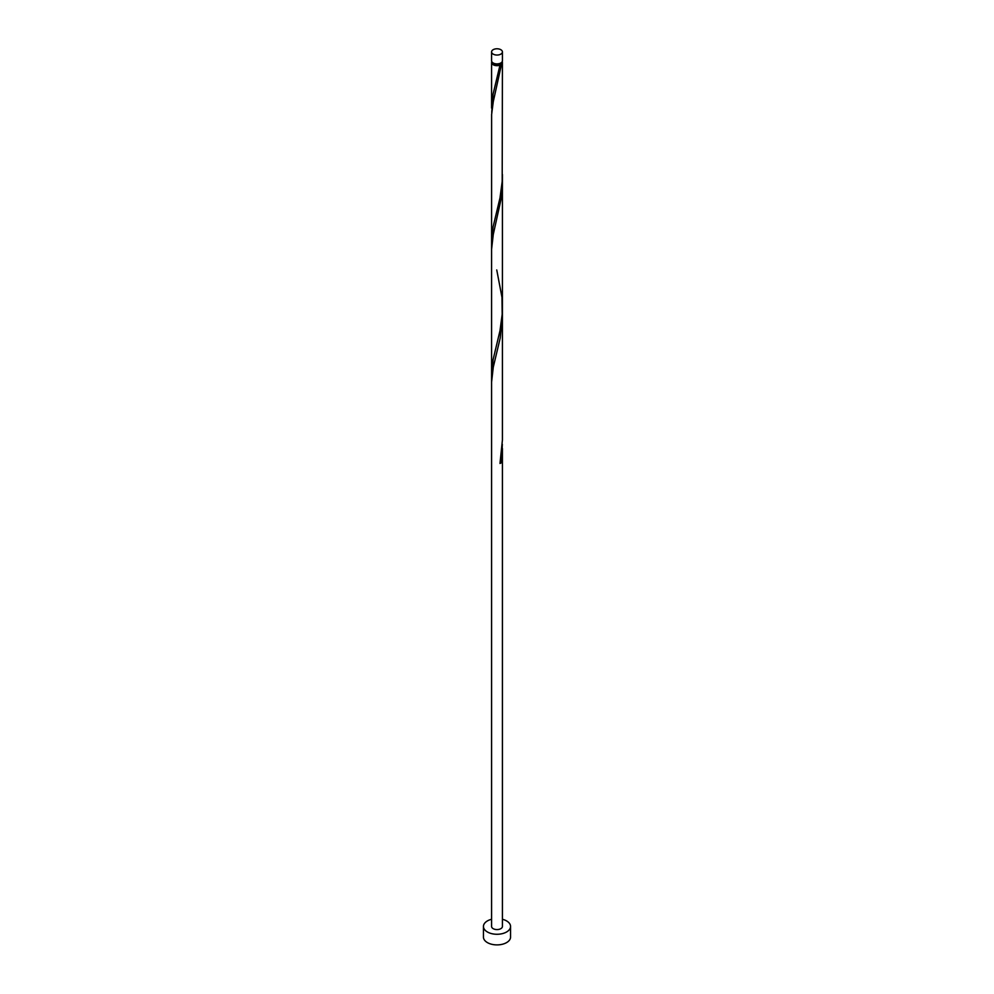 <?xml version="1.0" encoding="UTF-8"?>
<svg xmlns="http://www.w3.org/2000/svg" width="994" height="994" viewBox="0 0 994 994"><rect width="100%" height="100%" fill="white"/><g stroke="black" fill="none" stroke-linecap="round" stroke-linejoin="round"><path stroke-width="1.49" d="M493.173 54.123A5.417 3.131 0 0 0 499.075 54.807A5.417 3.131 0 0 0 502.417 51.912A5.417 3.131 0 0 0 500.827 49.7A5.417 3.131 0 0 0 494.925 49.017A5.417 3.131 0 0 0 491.583 51.912A5.417 3.131 0 0 0 493.173 54.123M502.417 51.912L502.417 60.758A5.417 3.131 180 0 1 499.075 63.653A5.417 3.131 180 0 1 493.173 62.982A5.417 3.131 180 0 1 491.583 60.758L491.583 51.912M501.336 62.647A4.336 2.497 180 0 1 500.069 64.299A4.336 2.497 180 0 1 493.931 64.299A4.336 2.497 180 0 1 492.664 62.647M491.583 919.276A13.556 7.828 0 0 0 483.444 926.445A13.556 7.828 0 0 0 487.42 931.987A13.556 7.828 0 0 0 502.181 933.677A13.556 7.828 0 0 0 510.556 926.445A13.556 7.828 0 0 0 506.58 920.916A13.556 7.828 0 0 0 502.417 919.276M483.444 926.445L483.444 937.069A13.556 7.828 0 0 0 487.42 942.61A13.556 7.828 0 0 0 502.181 944.3A13.556 7.828 0 0 0 510.556 937.069L510.556 926.445M502.194 61.653A5.417 3.131 180 0 1 502.417 62.535A5.417 3.131 180 0 1 501.523 64.262A1.081 0.621 -0 0 0 499.994 65.144A5.417 3.131 180 0 1 493.173 64.747A5.417 3.131 180 0 1 491.583 62.535A5.417 3.131 180 0 1 491.806 61.653M499.994 65.144L493.074 94.194L491.732 112.334M502.417 62.535L502.194 181.442L499.994 197.918L493.074 226.967L491.583 240.859L491.62 114.521L493.272 101.686L501.523 64.262M496.751 269.946L501.97 297.33L502.194 314.216L499.994 330.691L493.074 359.741L491.732 377.882M491.583 382.106L493.272 367.233L500.218 337.972L502.417 315.719L502.417 440.019L499.994 463.465A5.417 3.131 180 0 0 501.523 462.583L502.343 444.268M502.417 448.493L502.417 926.445A5.417 3.131 0 0 1 499.075 929.34A5.417 3.131 0 0 1 493.173 928.657A5.417 3.131 0 0 1 491.583 926.445L491.583 249.32L493.272 234.46L501.523 197.036L502.343 178.721M500.168 462.57A1.081 0.621 180 0 1 501.523 462.583M491.583 62.535L491.583 108.085M491.583 240.859L491.583 373.632M502.417 174.472L502.417 307.245M502.417 182.946L502.417 315.719"/></g></svg>
